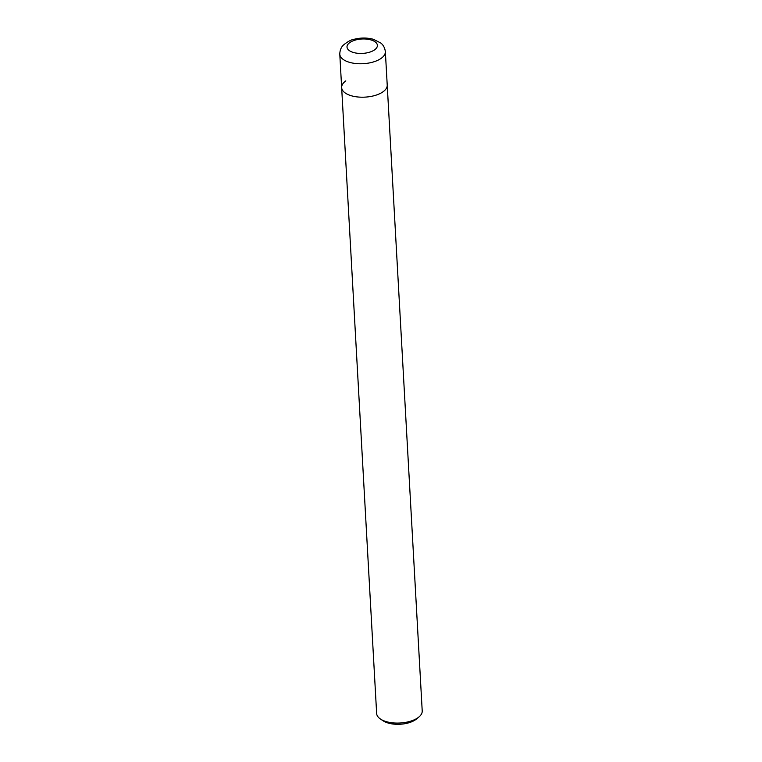 <?xml version="1.0" encoding="UTF-8"?>
<svg xmlns="http://www.w3.org/2000/svg" width="762" height="762" viewBox="0 0 762 762"><rect width="100%" height="100%" fill="white"/><g stroke="black" fill="none" stroke-linecap="round" stroke-linejoin="round"><path stroke-width="1.14" d="M345.815 80.896A22.822 10.82 -3.2 0 0 341.652 87.601L376.647 713.489A22.822 10.82 -3.2 0 0 380.562 719.109A22.822 10.82 -3.2 0 0 386.296 721.633A22.822 10.82 -3.2 0 0 418.062 717.652A22.822 10.82 -3.2 0 0 418.957 716.956A22.822 10.82 -3.2 0 0 422.215 710.946L387.22 85.049A22.822 10.82 -3.2 0 1 383.067 91.764A22.822 10.82 -3.2 0 1 357.835 96.984A22.822 10.82 -3.2 0 1 341.652 87.601A22.822 10.82 -3.2 0 0 351.311 95.745A22.822 10.82 -3.2 0 0 375.199 95.412A22.822 10.82 -3.2 0 0 387.22 85.049L385.353 51.616C384.524 45.51 381.105 43.329 380.819 43.043L373.456 39.31C367.217 37.624 360.797 37.614 354.187 39.272C351.263 39.634 347.643 41.596 343.329 45.148C343.071 45.463 339.928 48.016 339.785 54.169A22.822 10.82 -3.2 0 0 349.434 62.313A22.822 10.82 -3.2 0 0 373.332 61.97A22.822 10.82 -3.2 0 0 385.353 51.616M380.562 719.109L383.219 720.862A19.774 9.373 -3.2 0 0 388.201 723.052A19.774 9.373 -3.2 0 0 416.5 719.004L418.957 716.956M353.444 52.483A15.211 7.21 -3.2 0 0 374.618 49.825A15.211 7.21 -3.2 0 0 370.951 39.919A15.211 7.21 -3.2 0 0 349.777 42.586A15.211 7.21 -3.2 0 0 353.444 52.483M339.785 54.169L341.652 87.601"/></g></svg>
